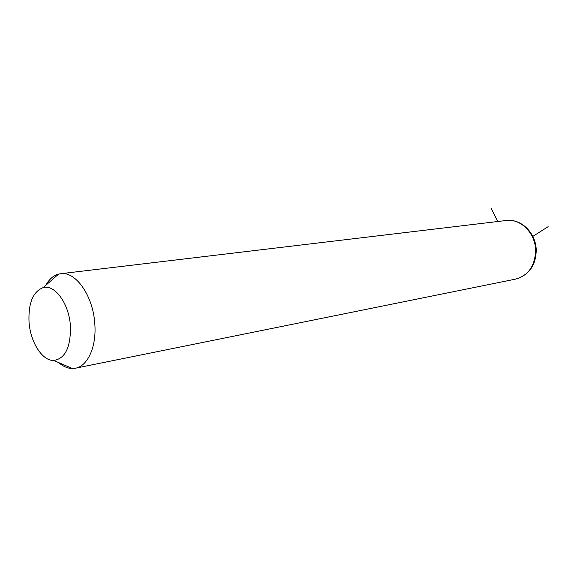 <?xml version="1.0" encoding="UTF-8"?>
<svg xmlns="http://www.w3.org/2000/svg" width="577" height="577" viewBox="0 0 577 577"><rect width="100%" height="100%" fill="white"/><g stroke="black" fill="none" stroke-linecap="round" stroke-linejoin="round"><path stroke-width="0.87" d="M45.807 285.276C49.182 279.225 53.459 275.496 58.63 274.082L61.119 273.664C76.106 271.558 93.236 296.304 94.816 323.885C96.669 346.95 87.488 366.647 74.952 368.314L72.435 368.523C67.718 368.472 63.117 366.489 58.63 362.58M29.023 321.916C28.28 303.084 32.976 291.652 43.116 287.627C54.779 284.028 69.125 303.682 70.423 326.099C70.82 347.166 65.266 358.627 53.762 360.488C42.208 360.993 30.307 341.995 29.023 321.916M532.816 236.411L548.15 226.66M497.814 221.496L491.215 208.477M505.632 220.565L506.62 220.45C520.822 218.611 535.391 233.267 535.615 250.274C535.059 266.084 528.258 275.727 515.203 279.196L75.933 368.112M43.116 287.627L58.63 274.082M53.762 360.488L72.435 368.523M61.119 273.664L506.62 220.45C521.788 218.697 535.968 233.497 536.221 249.992M536.228 250.122C535.946 264.886 529.448 274.464 516.711 278.871"/></g></svg>
